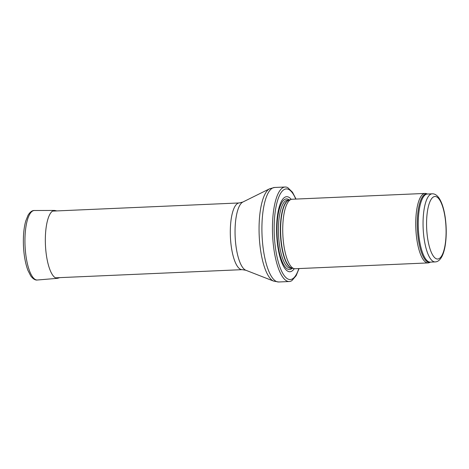 <?xml version="1.0" encoding="UTF-8"?>
<svg xmlns="http://www.w3.org/2000/svg" width="469" height="469" viewBox="0 0 469 469"><rect width="100%" height="100%" fill="white"/><g stroke="black" fill="none" stroke-linecap="round" stroke-linejoin="round"><path stroke-width="0.7" d="M430.495 262.118A34.249 10.594 87.5 0 1 417.867 235.204A34.249 10.594 87.5 0 1 427.517 194.019L426.344 193.615A34.776 10.752 87.5 0 0 425.061 193.427A34.776 10.752 87.5 0 0 416.337 235.374A34.776 10.752 87.5 0 0 428.103 262.921A34.776 10.752 87.5 0 0 429.364 262.622L430.513 262.118M425.061 193.427L292.064 199.243A34.776 10.752 87.5 0 0 291.132 199.419A34.776 10.752 87.5 0 0 283.335 241.189A34.776 10.752 87.5 0 0 294.163 268.643A34.776 10.752 87.5 0 0 295.101 268.737L428.103 262.921M291.243 199.384A37.561 11.614 87.5 0 0 279.676 205.498A37.561 11.614 87.5 0 0 277.232 241.992A37.561 11.614 87.5 0 0 294.268 268.673M296.015 199.073L292.48 192.214L287.802 187.67A47.299 14.627 87.5 0 0 285.14 187.014A47.299 14.627 87.5 0 0 273.269 244.056A47.299 14.627 87.5 0 0 289.273 281.523A47.299 14.627 87.5 0 0 291.865 280.638L296.15 275.672L299.058 268.561M423.642 234.916A34.085 10.541 87.5 0 0 435.173 261.913C437.77 261.854 440.033 260.025 441.974 256.42C443.398 253.594 444.471 249.977 445.192 245.563C446.552 236.833 446.576 227.576 445.269 217.774C444.09 209.491 442.138 203.1 439.394 198.61C437.202 195.274 434.798 193.674 432.195 193.814A34.085 10.541 87.5 0 0 423.642 234.916M427.107 234.224A31.3 9.679 -92.5 0 1 438.152 198.012A31.3 9.679 -92.5 0 1 443.727 251.009A31.3 9.679 -92.5 0 1 427.107 234.224M432.195 193.814L427.376 194.025A34.085 10.541 87.5 0 0 418.823 235.127A34.085 10.541 87.5 0 0 430.354 262.124L435.173 261.913M291.132 199.419L288.845 200.175A34.12 10.553 87.5 0 0 281.201 241.154A34.12 10.553 87.5 0 0 291.818 268.092L294.163 268.643M289.074 200.099A34.085 10.541 87.5 0 0 280.937 241.154A34.085 10.541 87.5 0 0 292.052 268.145M289.168 200.07L287.561 200.14A34.085 10.541 87.5 0 0 279.008 241.242A34.085 10.541 87.5 0 0 290.534 268.239L292.146 268.168M289.35 200.005A35.351 10.934 87.5 0 0 277.584 241.547A35.351 10.934 87.5 0 0 292.334 268.215M295.769 199.085A45.352 14.023 87.5 0 0 279.454 195.544A45.352 14.023 87.5 0 0 274.934 243.604A45.352 14.023 87.5 0 0 298.806 268.573M285.14 187.014L274.6 187.477A47.299 14.627 87.5 0 0 262.728 244.519A47.299 14.627 87.5 0 0 278.733 281.986L289.273 281.523M242.866 202.033A34.46 10.658 87.5 0 0 235.643 243.212A34.46 10.658 87.5 0 0 245.844 270.25L242.174 269.657A33.387 10.324 87.5 0 1 230.877 243.212A33.387 10.324 87.5 0 1 239.254 202.948L242.866 202.033L269.64 188.767A46.66 14.428 87.5 0 0 259.867 244.519A46.66 14.428 87.5 0 0 273.679 281.13L278.733 281.986M34.401 210.517A34.776 10.752 87.5 0 0 25.045 245.733A34.776 10.752 87.5 0 0 37.444 279.999C35.327 280.374 33.094 279.014 30.737 275.924L27.9 270.308C25.385 263.555 23.901 255.312 23.45 245.592C23.092 236.059 23.849 227.887 25.725 221.063L28.093 215.142C30.198 211.853 32.297 210.311 34.401 210.517L54.574 210.434A33.979 10.506 87.5 0 0 45.434 244.841A33.979 10.506 87.5 0 0 57.546 278.322L37.444 279.999M269.64 188.767L274.6 187.477M245.844 270.25L273.679 281.13M239.254 202.948L52.522 211.109M242.174 269.657L55.442 277.824M56.86 210.921L54.574 210.434M57.546 278.322L59.78 277.636"/></g></svg>
